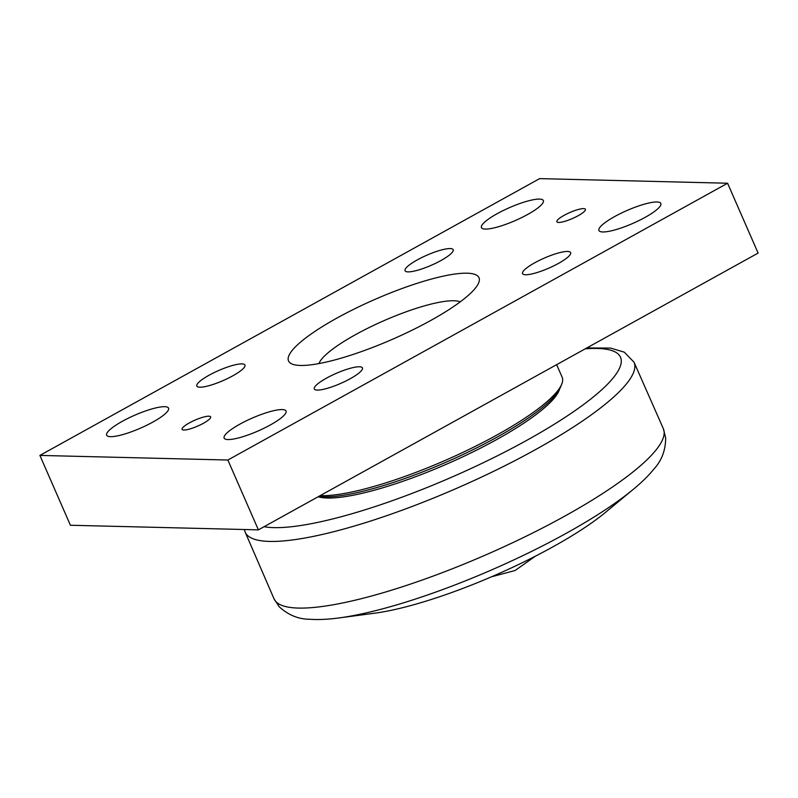 <?xml version="1.0" encoding="UTF-8"?>
<svg xmlns="http://www.w3.org/2000/svg" width="798" height="798" viewBox="0 0 798 798"><rect width="100%" height="100%" fill="white"/><g stroke="black" fill="none" stroke-linecap="round" stroke-linejoin="round"><path stroke-width="1.2" d="M559.518 389.215A135.101 28.319 156.4 0 1 462.291 457.055A135.101 28.319 156.4 0 1 327.34 498.022A135.101 28.319 156.4 0 1 318.123 496.775M460.217 301.863A78.533 16.459 -23.6 0 0 453.803 300.756A78.533 16.459 -23.6 0 0 376.107 324.217A78.533 16.459 -23.6 0 0 318.981 363.569M467.03 273.195A103.92 21.785 156.4 0 1 477.224 285.604A103.92 21.785 156.4 0 1 392.466 339.29A103.92 21.785 156.4 0 1 295.489 364.995A103.92 21.785 156.4 0 1 341.763 315.449A103.92 21.785 156.4 0 1 467.03 273.195M39.9 455.419L70.414 525.254L258.382 529.862L758.1 253.076L727.586 183.231L227.869 460.027L39.9 455.419L539.618 178.622L727.586 183.231M199.849 387.2A26.254 5.506 156.4 0 1 196.837 386.062A26.254 5.506 156.4 0 1 218.692 370.501A26.254 5.506 156.4 0 1 244.956 365.035A26.254 5.506 156.4 0 1 228.098 378.272A26.254 5.506 156.4 0 1 199.849 387.2M408.067 271.879A26.254 5.506 156.4 0 1 405.055 270.731A26.254 5.506 156.4 0 1 426.91 255.17A26.254 5.506 156.4 0 1 453.174 249.704A26.254 5.506 156.4 0 1 436.307 262.951A26.254 5.506 156.4 0 1 408.067 271.879M525.553 274.751A26.254 5.506 156.4 0 1 522.53 273.614A26.254 5.506 156.4 0 1 544.386 258.053A26.254 5.506 156.4 0 1 570.65 252.587A26.254 5.506 156.4 0 1 553.792 265.834A26.254 5.506 156.4 0 1 525.553 274.751M317.335 390.082A26.254 5.506 156.4 0 1 314.312 388.945A26.254 5.506 156.4 0 1 336.177 373.384A26.254 5.506 156.4 0 1 362.432 367.918A26.254 5.506 156.4 0 1 345.574 381.155A26.254 5.506 156.4 0 1 317.335 390.082M164.677 406.691A33.775 7.082 156.4 0 1 168.558 408.157A33.775 7.082 156.4 0 1 140.448 428.167A33.775 7.082 156.4 0 1 106.663 435.199A33.775 7.082 156.4 0 1 128.348 418.172A33.775 7.082 156.4 0 1 164.677 406.691M282.153 409.574A33.775 7.082 156.4 0 1 286.043 411.04A33.775 7.082 156.4 0 1 257.924 431.05A33.775 7.082 156.4 0 1 224.138 438.082A33.775 7.082 156.4 0 1 245.834 421.055A33.775 7.082 156.4 0 1 282.153 409.574M539.468 199.091A33.775 7.082 156.4 0 1 543.348 200.567A33.775 7.082 156.4 0 1 515.239 220.577A33.775 7.082 156.4 0 1 481.453 227.61A33.775 7.082 156.4 0 1 503.139 210.582A33.775 7.082 156.4 0 1 539.468 199.091M656.944 201.974A33.775 7.082 156.4 0 1 660.834 203.45A33.775 7.082 156.4 0 1 632.714 223.46A33.775 7.082 156.4 0 1 598.929 230.492A33.775 7.082 156.4 0 1 620.625 213.455A33.775 7.082 156.4 0 1 656.944 201.974M583.637 208.607A15.591 3.272 156.4 0 1 585.423 209.285A15.591 3.272 156.4 0 1 572.445 218.522A15.591 3.272 156.4 0 1 556.854 221.764A15.591 3.272 156.4 0 1 566.869 213.904A15.591 3.272 156.4 0 1 583.637 208.607M208.847 416.197A15.591 3.272 156.4 0 1 210.632 416.885A15.591 3.272 156.4 0 1 197.655 426.112A15.591 3.272 156.4 0 1 182.064 429.364A15.591 3.272 156.4 0 1 192.079 421.504A15.591 3.272 156.4 0 1 208.847 416.197M227.869 460.027L258.382 529.862M318.771 496.416A137.695 28.868 -23.6 0 0 496.865 437.244A137.695 28.868 -23.6 0 0 560.316 387.539L561.672 384.307A140.298 29.406 156.4 0 1 497.014 434.95A140.298 29.406 156.4 0 1 320.168 495.638M556.645 364.656L562.141 377.225A140.298 29.406 156.4 0 1 561.672 384.307M633.303 489.324L605.542 512.336A155.879 32.678 156.4 0 1 374.661 613.203L338.921 617.941A198.762 41.666 -23.6 0 0 633.303 489.324C641.742 482.381 648.674 475.548 654.101 468.815C661.712 460.586 665.562 450.301 665.672 437.972L663.387 428.785A212.438 44.528 156.4 0 1 526.79 535.917A212.438 44.528 156.4 0 1 298.442 608.076A212.438 44.528 156.4 0 1 274.053 598.879L245.136 532.057A212.188 44.479 -23.6 0 0 269.574 541.423A212.188 44.479 -23.6 0 0 498.062 469.144A212.188 44.479 -23.6 0 0 634.011 362.162L624.255 352.157L610.57 348.078L586.839 347.938M585.183 348.846A201.794 42.304 156.4 0 1 536.446 434.88A201.794 42.304 156.4 0 1 273.894 527.628A201.794 42.304 156.4 0 1 264.078 526.7M535.438 556.156L515.109 570.51L491.558 576.774M245.136 532.057L244.268 529.513M634.011 362.162L663.387 428.785M338.921 617.941C328.088 619.418 318.362 619.856 309.744 619.268C298.532 619.248 288.367 615.098 279.25 606.799L274.053 598.879"/></g></svg>
